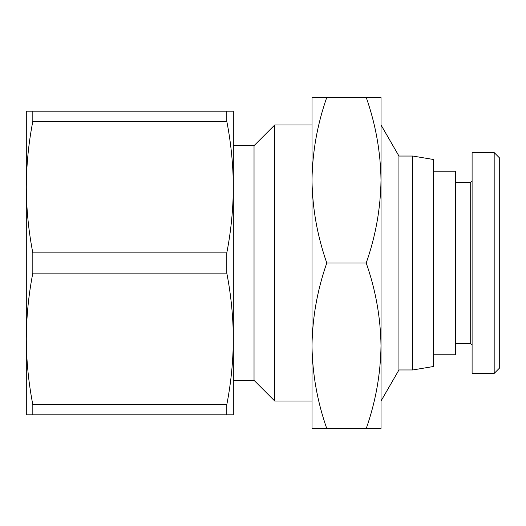 <?xml version="1.0" encoding="UTF-8"?>
<svg xmlns="http://www.w3.org/2000/svg" width="526" height="526" viewBox="0 0 526 526"><rect width="100%" height="100%" fill="white"/><g stroke="black" fill="none" stroke-linecap="round" stroke-linejoin="round"><path stroke-width="0.79" d="M494.177 152.586L499.7 158.109L499.7 367.891L494.177 373.414L472.098 373.414L472.098 152.586L494.177 152.586L494.177 373.414M472.098 180.878L470.717 182.259L470.717 343.741L472.098 345.122M433.45 171.22L455.536 171.22L455.536 354.78L433.45 354.78M433.45 159.49L433.45 366.51L412.752 369.962L412.752 156.038L433.45 159.49M412.752 156.038L398.945 156.038L398.945 369.962L412.752 369.962M398.945 156.038L381.021 124.984L381.021 401.016L398.945 369.962M366.214 263L326.791 263C317.323 236.003 312.391 208.401 311.997 180.188L311.997 97.376L326.791 97.376C317.323 124.373 312.391 151.981 311.997 180.188L311.997 345.812C312.391 374.019 317.323 401.627 326.791 428.624L381.008 428.624L381.008 97.376L366.214 97.376C375.682 124.373 380.614 151.981 381.008 180.188C380.614 208.401 375.682 236.003 366.214 263C375.682 289.997 380.614 317.599 381.008 345.812C380.614 374.019 375.682 401.627 366.214 428.624M233.327 145.682L254.032 145.682L274.73 124.984L274.73 401.016L311.997 401.016M254.032 145.682L254.032 380.318L274.73 401.016M226.798 121.309C231.039 143.079 233.215 165.006 233.327 187.092L233.327 111.183L226.798 111.183L226.798 121.309L32.829 121.309C28.588 143.079 26.412 165.006 26.3 187.092L26.3 146.031L26.3 187.098C26.412 209.17 28.588 231.098 32.829 252.875L32.829 273.125C28.588 294.902 26.412 316.83 26.3 338.908C26.412 360.994 28.588 382.921 32.829 404.691L226.798 404.691C231.039 382.921 233.215 360.994 233.327 338.908L233.327 414.817L226.798 414.817L226.798 404.691M226.798 252.875C231.039 231.098 233.215 209.17 233.327 187.092L233.327 338.908C233.215 316.83 231.039 294.902 226.798 273.125L226.798 252.875L32.829 252.875M32.829 121.309L32.829 111.183L26.3 111.183L26.3 414.817L32.829 414.817L32.829 404.691M326.791 263C317.323 289.997 312.391 317.599 311.997 345.812L311.997 428.624L326.791 428.624L311.997 428.624M312.661 97.376L366.214 97.376M32.829 111.183L226.798 111.183M226.798 414.817L32.829 414.817M226.798 273.125L32.829 273.125M26.3 263L26.3 338.908L26.3 263M470.717 343.741L455.536 343.741M233.327 380.318L254.032 380.318M470.717 182.259L455.536 182.259M274.73 124.984L311.997 124.984"/></g></svg>
